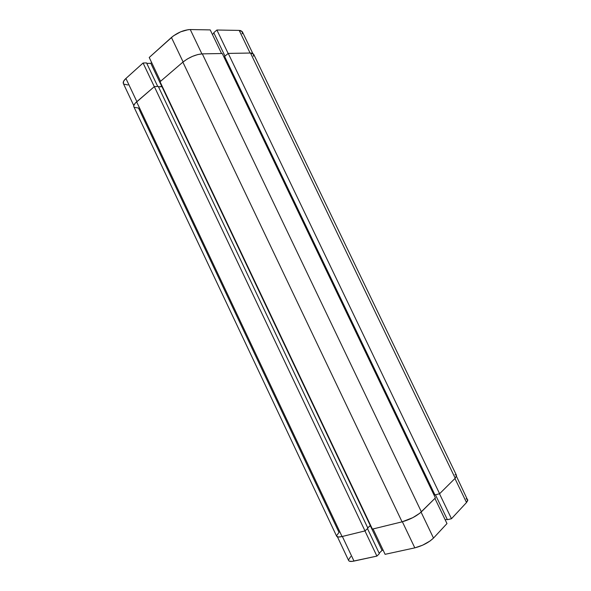 <?xml version="1.0" encoding="UTF-8"?>
<svg xmlns="http://www.w3.org/2000/svg" width="591" height="591" viewBox="0 0 591 591"><rect width="100%" height="100%" fill="white"/><g stroke="black" fill="none" stroke-linecap="round" stroke-linejoin="round"><path stroke-width="0.89" d="M467.71 499.676L466.513 502.535L451.48 518.721L447.387 519.688L435.456 494.815L447.387 519.688L451.48 518.721L439.497 493.758L451.48 518.721L466.513 502.535L454.937 478.496L466.513 502.535L467.791 500.429L456.525 476.457M385.103 554.321L373.054 528.945L385.103 554.321L414.808 547.864L385.103 554.321M402.368 521.772L414.808 547.864L422.602 545.197L430.049 541.001L433.498 538.083L446.981 523.567L434.91 498.398L446.981 523.567L433.498 538.083L421.08 512.131L433.498 538.083C428.734 542.568 422.499 545.825 414.808 547.864L402.368 521.772M350.766 556.5L348.513 559.906M348.616 560.504L349.377 561.184L352.073 561.398L376.895 556.101L379.37 553.649L367.491 528.62L379.37 553.649L376.895 556.101L353.994 561.081L342.359 536.458L353.994 561.081C350.965 561.709 349.17 561.524 348.624 560.519L337.446 536.85M379.171 553.235L382.03 550.406L383.131 550.162L382.03 550.406L370.239 525.562L382.03 550.406L379.171 553.235M445.193 519.844L447.232 519.363L445.193 519.844M467.703 499.654L466.092 498.797M364.957 530.925L376.895 556.101L364.957 530.925M134.297 107.34L138.501 108.027L339.012 532.402L336.582 535.682M136.632 101.837C134.275 103.913 133.352 105.56 133.854 106.779L133.758 105.641L135.213 103.218L154.34 86.633L365.009 530.91L342.049 536.532L136.632 101.837L154.34 86.633L158.277 86.397L367.905 528.236L365.009 530.91L154.34 86.633L158.277 86.397L367.905 528.236L365.009 530.91L342.049 536.532L136.632 101.837M336.656 536.251C337.166 537.16 338.961 537.256 342.049 536.532L338.525 537.012L336.656 536.244L133.854 106.779M158.499 86.855L161.956 86.648L370.276 525.525L367.735 527.874L370.653 525.429L370.276 525.525L162.244 86.404L158.499 86.855M372.396 529.108L160.035 81.75L182.878 62.136L402.065 521.846L372.396 529.108L160.035 81.75L182.878 62.136L402.065 521.846C409.925 519.592 416.367 516.253 421.376 511.843L202.314 53.862C195.687 54.468 189.209 57.231 182.878 62.136L187.229 59.041L192.481 56.367L197.793 54.549L202.314 53.862L421.376 511.843L435.397 497.91L222.253 53.515L202.314 53.862L222.253 53.515L435.397 497.91L419.78 513.254L412.806 517.664L402.065 521.846L372.396 529.108M433.949 494.889L434.836 494.66L433.949 494.889M224.779 56.773L224.085 57.349L224.779 56.773M434.969 494.94L224.602 56.418L434.969 494.94L439.608 493.729L228.244 53.412L224.602 56.418L228.244 53.412L439.608 493.729L455.225 478.215L250.495 53.027L228.244 53.412L250.495 53.027L455.225 478.215L456.555 475.496L455.225 478.215L439.608 493.729L434.969 494.94M253.62 54.18L250.495 53.027L251.973 53.146L253.628 54.18L456.555 475.496M253.635 54.202L253.391 56.197M455.993 474.994L454.967 474.75M210.219 29.905L190.265 29.55L201.9 53.877L190.265 29.55L188.197 29.676L180.683 31.811L173.37 35.911L149.227 57.475L160.545 81.314L149.227 57.475L171.442 37.469L183.107 61.937L171.442 37.469C177.492 32.594 183.771 29.949 190.265 29.55L210.219 29.905L221.551 53.53L210.219 29.905M133.773 105.582L123.349 83.516C122.817 82.223 123.674 80.539 125.92 78.463L143.081 63.008L146.561 62.912L157.716 86.434L146.561 62.912L143.081 63.008L154.303 86.67L143.081 63.008L125.92 78.463L136.868 101.637L125.92 78.463L123.659 81.152L123.356 83.53M242.17 33.813L242.332 31.744M242.325 31.722L240.663 30.584L239.2 30.407L216.89 30.015L213.765 32.712L224.986 56.101L213.765 32.712L216.89 30.015L228.156 53.486L216.89 30.015L239.2 30.407L250.089 53.035L239.2 30.407L242.325 31.722L252.763 53.389M213.957 33.103L212.398 34.448L213.957 33.103M151.643 62.557L150.808 63.296L146.797 63.414L150.808 63.296L161.897 86.648L150.808 63.296L151.643 62.557M123.807 84.114L127.974 84.978"/></g></svg>
